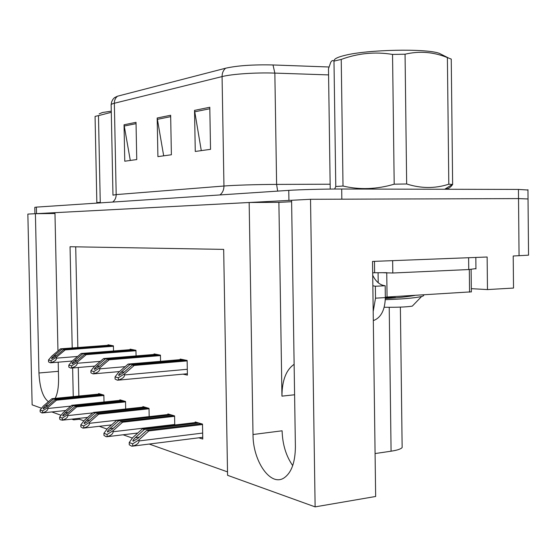 <?xml version="1.0" encoding="UTF-8"?>
<svg xmlns="http://www.w3.org/2000/svg" width="557" height="557" viewBox="0 0 557 557"><rect width="100%" height="100%" fill="white"/><g stroke="black" fill="none" stroke-linecap="round" stroke-linejoin="round"><path stroke-width="0.84" d="M41.566 408.246L32.132 404.842L27.85 214.09L35.404 213.693L38.948 372.988C39.721 387.846 42.875 397.419 48.424 401.708M55.178 398.373C57.538 393.75 58.666 387.171 58.562 378.628L58.206 362.175M57.963 350.973L54.955 212.67L249.16 202.497L253.01 434.516C252.857 460.987 270.403 486.902 283.952 477.983C291.429 472.851 295.238 462.421 295.398 446.7L291.59 200.276L310.528 199.288L315.123 506.877L375.655 496.475L372.529 261.428L487.138 257.007L487.472 289.577L471.319 288.672M528.537 254.807L528.544 255.169L513.213 255.997L513.519 288.06L487.472 289.577M34.931 213.721L34.792 207.343L36.379 207.12L288.77 190.376C299.548 189.631 325.448 188.962 341.699 189.018L341.838 199.183L518.525 198.591L528.029 198.967L518.525 198.591L310.528 199.288M73.726 418.934L73.747 419.846L71.797 419.143M61.089 415.285L51.829 411.943M315.123 506.877L227.576 475.309L223.677 249.39L70.05 246.73L72.215 347.958M72.64 367.968L73.252 396.598M249.16 202.497L278.89 202.351L291.61 201.711M54.976 213.505L35.404 213.693M402.126 445.746L402.147 447.529C400.901 449.039 397.211 450.258 391.077 451.198L375.084 453.558M79.345 418.321L79.366 419.233L83.912 420.848M99.271 426.307L107.062 429.078M123.118 434.78L132.392 438.074M149.213 444.054L227.521 471.883M79.366 419.233L73.747 419.846M75.71 246.828L77.841 347.54M78.265 367.488L78.871 396.041M174.752 424.998L174.578 415.891L167.908 413.928L167.922 414.533M149.179 416.636L149.018 408.378L142.891 406.575L142.905 407.146M125.673 408.991L125.527 401.472L119.887 399.815L119.901 400.358M104.006 401.987L103.867 395.108L98.659 393.576L98.666 394.091M198.821 437.802L202.769 439.055L202.504 424.1L195.208 421.955L195.222 422.589M160.555 361.326L160.444 355.157L154.052 353.897L154.066 354.454M136.068 355.916L135.957 350.311L130.087 349.148L130.094 349.678M113.524 350.966L113.419 345.841L108.002 344.769L108.016 345.277M183.03 374.151L187.41 375.119L187.138 360.449L180.169 359.07L180.176 359.655M278.89 202.351L281.946 396.145C282.051 380.466 286.11 369.862 294.124 364.32M292.71 465.603C286.075 456.086 282.538 444.479 282.1 430.798L253.01 434.516M35.592 213.693L291.59 200.283M111.149 104.639L111.637 101.84L112.946 99.32L114.484 97.663L117.457 96.222L225.613 68.219C237.407 65.587 253.205 64.508 273.007 64.96L328.957 66.993M341.699 189.018L518.442 189.429L527.945 190.014M136.019 122.331L136.75 159.56L124.768 161.217L124.044 124.782L136.019 122.331M209.794 107.257L210.532 149.339L195.27 151.455L194.532 110.377L209.794 107.257M170.651 115.257L171.389 154.762L157.91 156.628L157.178 118.007L170.651 115.257M163.681 155.828L157.178 118.007M201.286 150.62L194.532 110.377M130.296 160.451L124.044 124.782M186.727 360.372L132.294 365.023L123.376 372.8L118.773 375.522C118.307 375.153 119.073 374.06 121.064 372.243L129.955 364.501L128.103 364.083L118.544 372.389L115.041 376.908L118.356 377.757L118.404 379.944C122.345 378.844 124.406 377.173 124.566 374.938L124.545 373.858L134.181 365.455L187.145 360.901M115.041 376.908L115.09 379.087L117.436 380.201L118.404 379.944M182.25 359.481L128.103 364.083M184.228 359.878L129.955 364.501M132.294 365.023L134.181 365.455M118.356 377.757L124.545 373.858M201.432 423.78L146.818 430.276L137.767 438.512L133.053 441.262C132.559 440.796 133.318 439.591 135.344 437.656L144.367 429.461L142.418 428.813L132.719 437.614L129.217 442.55L132.691 443.818L132.733 446.053C136.771 444.925 138.867 443.226 139.041 440.942L139.013 439.842L148.796 430.937L202.511 424.525M129.217 442.55L129.259 444.771L131.724 446.192L132.733 446.053M196.753 422.408L142.418 428.813M198.821 423.014L144.367 429.461M146.818 430.276L148.796 430.937M132.691 443.818L139.013 439.842M160.158 355.108L107.431 359.418L98.805 366.826L94.418 369.423C94.001 369.082 94.76 368.045 96.695 366.311L105.294 358.938L103.595 358.555L94.349 366.471L90.895 370.767L93.924 371.533L93.966 373.629C97.74 372.57 99.703 370.976 99.856 368.845L99.835 367.815L109.151 359.808L160.451 355.596M90.895 370.767L90.944 372.849L93.089 373.886L93.966 373.629M156.057 354.294L103.595 358.555M157.875 354.649L105.294 358.938M107.431 359.418L109.151 359.808M93.924 371.533L99.835 367.815M135.79 350.276L84.671 354.28L76.323 361.354L72.125 363.846C71.756 363.526 72.507 362.537 74.387 360.88L82.708 353.841L81.155 353.486L72.201 361.054L68.796 365.141L71.575 365.845L71.616 367.85C75.23 366.84 77.103 365.315 77.249 363.268L77.228 362.287L86.244 354.635L135.964 350.729M68.796 365.141L68.845 367.133L70.816 368.107L71.616 367.85M132.023 349.531L81.155 353.486M133.687 349.859L82.708 353.841M84.671 354.28L86.244 354.635M71.575 365.845L77.228 362.287M113.35 345.827L63.756 349.566L55.672 356.327L51.655 358.722C51.328 358.423 52.073 357.476 53.89 355.895L61.952 349.155L60.518 348.835L51.85 356.076L48.501 359.975L51.056 360.623L51.098 362.544C54.558 361.577 56.354 360.114 56.494 358.151L56.473 357.204L65.211 349.893L113.426 346.252M48.501 359.975L48.543 361.89L50.353 362.795L51.098 362.544M109.875 345.138L60.518 348.835M111.414 345.444L61.952 349.155M63.756 349.566L65.211 349.893M51.056 360.623L56.473 357.204M173.673 415.626L120.778 421.607L112.027 429.433L107.536 432.065C107.097 431.626 107.856 430.491 109.82 428.653L118.544 420.862L116.768 420.27L107.39 428.639L103.922 433.304L107.09 434.467L107.132 436.597C110.982 435.518 112.987 433.896 113.148 431.724L113.127 430.672L122.575 422.206L174.585 416.302M103.922 433.304L103.964 435.428L106.213 436.751L107.132 436.597M169.391 414.366L116.768 420.27M171.284 414.923L118.544 420.862M120.778 421.607L122.575 422.206M107.09 434.467L113.127 430.672M148.253 408.149L96.981 413.684L88.514 421.141L84.232 423.661C83.842 423.25 84.594 422.171 86.495 420.424L94.934 413.002L93.311 412.459L84.232 420.431L80.814 424.866L83.717 425.924L83.759 427.964C87.442 426.934 89.357 425.381 89.51 423.299L89.489 422.297L98.631 414.234L149.025 408.775M80.814 424.866L80.856 426.892L82.916 428.124L83.759 427.964M144.319 407L93.311 412.459M146.059 407.508L94.934 413.002M96.981 413.684L98.631 414.234M83.717 425.924L89.489 422.297M124.879 401.284L75.16 406.415L66.958 413.531L62.864 415.954C62.509 415.571 63.261 414.547 65.099 412.876L73.28 405.788L71.783 405.294L62.99 412.904L59.627 417.123L62.287 418.091L62.328 420.055C65.858 419.066 67.696 417.576 67.836 415.578L67.815 414.617L76.671 406.923L125.534 401.862M59.627 417.123L59.669 419.066L60.455 419.804L62.328 420.055M121.259 400.218L71.783 405.294M122.867 400.692L73.28 405.788M75.16 406.415L76.671 406.923M62.287 418.091L67.815 414.617M103.324 394.948L55.066 399.724L47.122 406.533L43.195 408.859C42.882 408.504 43.62 407.529 45.409 405.928L53.333 399.146L51.954 398.687L43.432 405.976L40.125 409.994L42.576 410.892L42.617 412.772C46.008 411.825 47.77 410.391 47.902 408.476L47.881 407.55L56.466 400.191L103.874 395.484M40.125 409.994L40.167 411.867L41.907 412.939L42.617 412.772M99.981 393.966L51.954 398.687M101.465 394.398L53.333 399.146M55.066 399.724L56.466 400.191M42.576 410.892L47.881 407.55M373.315 320.519L374.395 320.205C381.343 317.037 384.991 309.504 385.333 297.591L385.179 285.734C380.041 285.205 375.884 281.724 372.717 275.269L372.682 272.833L374.617 272.749L374.464 261.351M373.197 311.474L375.515 298.176L375.362 286.249L372.856 285.776M472.907 257.557L392.058 260.676M468.618 257.759L468.743 269.546L475.95 268.613M392.643 260.697L392.796 273.014L383.522 272.763M378.342 272.735L374.617 272.749M468.743 269.546L392.796 273.014M385.179 285.734L375.362 286.249M385.326 297.132L471.354 291.84M378.21 282.74L378.078 272.735L386.739 272.672M99.195 113.865L102.439 112.514L111.275 111.177M96.584 116.03L98.478 115.64L100.253 202.372L96.841 202.602L95.066 116.427L96.584 116.03M111.296 112.305L98.478 115.64M334.27 60.17C334.75 58.555 338.294 56.953 344.901 55.366C367.307 49.587 425.701 48.306 439.229 53.312L442.829 55.122M334.639 189.032L335.78 186.518L333.991 61.103L341.232 59.425L343.015 186.031C359.627 189.972 376.692 189.359 394.196 184.186L406.666 183.97C421.106 188.579 435.149 188.656 448.81 184.193L452.639 184.485C450.237 187.758 447.849 189.171 445.482 188.739M394.196 184.186L392.546 54.426C375.056 51.557 357.956 53.221 341.232 59.425M392.546 54.426L405.057 54.21L406.666 183.97M448.81 184.193L447.389 57.601C433.562 51.933 419.456 50.805 405.057 54.21M447.389 57.601L451.247 59.084L452.639 184.485M335.78 186.518L343.015 186.031M384.184 307.255C397.266 307.408 406.631 307.025 412.298 306.12L413.106 305.285M385.305 299.659C402.231 299.13 414.324 298.079 421.586 296.512C423.55 295.962 424.149 295.426 423.39 294.911L423.376 294.904M395.574 297.563L385.333 297.668M333.991 61.103C332.87 60.093 331.777 60.497 330.726 62.328L328.484 68.727L330.21 188.363M414.986 295.405C407.773 296.742 397.886 297.786 385.333 298.531M58.401 371.324L38.948 372.988M519.061 255.774L518.442 189.429M391.077 451.198L389.225 307.311M281.946 396.145L294.59 394.767M225.613 68.219C223.266 70.259 222.09 73.044 222.069 76.588L114.345 103.254C114.352 100.295 115.39 97.955 117.457 96.222M273.007 64.96L274.852 73.099C255.976 72.41 231.949 74.032 222.069 76.588L223.956 186.017C233.836 185.203 257.807 184.458 276.613 184.402L330.148 184.214M112.967 195.166L116.183 194.595L114.345 103.254C111.776 103.901 110.711 104.556 111.156 105.217L112.967 195.013M328.574 74.903L274.852 73.099L276.613 184.402L277.665 191.114M36.379 207.12L36.525 213.637M288.77 190.376L288.923 200.416M112.681 202.059C114.993 200.235 116.162 197.742 116.183 194.595L223.956 186.017C223.928 189.784 222.598 192.764 219.973 194.943M170.679 116.657L157.311 119.358M136.047 123.654L124.169 126.049M209.822 108.747L194.665 111.811M187.298 369.284L124.566 374.938M124.357 371.951L121.064 372.243M202.664 433.067L139.041 440.942M139.229 437.182L135.344 437.656M125.123 366.673L99.856 368.845M99.696 366.053L96.695 366.311M100.309 361.368L77.249 363.268M77.138 360.658L74.387 360.88M77.611 356.48L56.494 358.151M56.424 355.7L53.89 355.895M174.738 424.476L113.148 431.724M113.356 428.242L109.82 428.653M149.172 416.601L89.51 423.299M89.733 420.069L86.495 420.424M92.81 412.897L67.836 415.578M68.079 412.563L65.099 412.876M70.83 406.116L47.902 408.476M48.153 405.649L45.409 405.928M385.333 297.591L375.515 298.176M469.558 292.167L469.321 269.518M387.059 297.055L386.746 272.812M528.544 255.169L527.945 189.672M402.147 447.529L400.379 307.116M187.382 373.747L118.063 380.159M202.741 437.308L132.58 446.15M119.49 371.568L93.625 373.851M94.794 366.095L71.268 368.08M72.222 361.04L50.75 362.781M137.781 433.026L106.944 436.716M111.574 424.9L83.536 428.103M87.672 417.409L62.099 420.208M65.789 410.481L42.374 412.932M475.95 268.961L475.831 257.445M373.315 320.289L374.395 320.205M471.354 291.972L471.118 269.421M439.229 53.312L448.232 57.851M444.646 189.255L452.409 184.458M412.298 306.12L421.586 296.512"/></g></svg>
